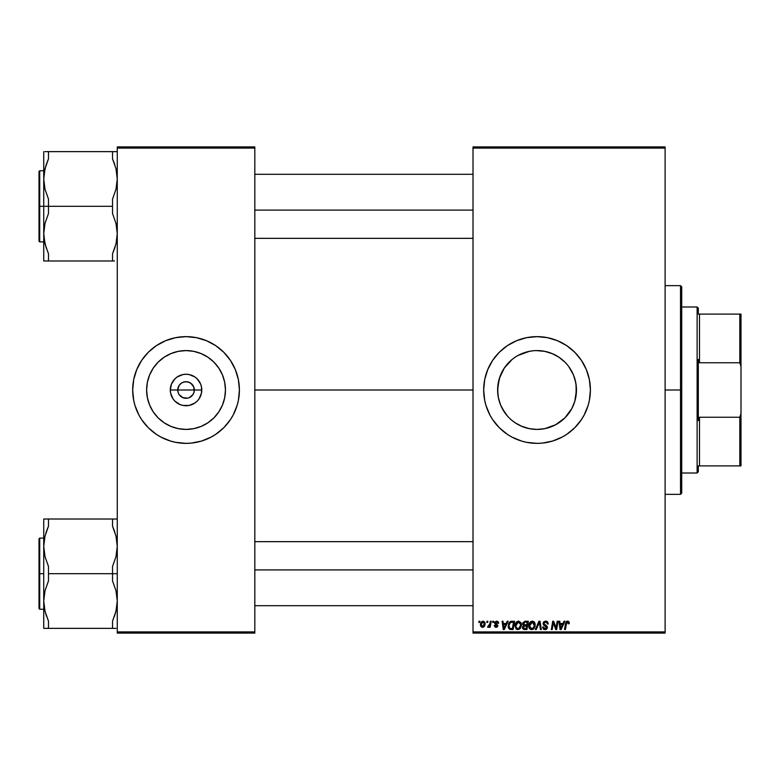 <?xml version="1.0" encoding="UTF-8"?>
<svg xmlns="http://www.w3.org/2000/svg" width="780" height="780" viewBox="0 0 780 780"><rect width="100%" height="100%" fill="white"/><g stroke="black" fill="none" stroke-linecap="round" stroke-linejoin="round"><path stroke-width="1.17" d="M178.376 393.178L177.743 390A8.297 8.297 0 0 0 186.04 398.297A8.297 8.297 0 0 0 194.337 390L201.786 390A15.746 15.746 0 0 1 186.04 405.746A15.746 15.746 0 0 1 170.293 390L194.337 390A8.297 8.297 0 0 1 186.04 398.297A8.297 8.297 0 0 1 177.743 390L179.137 385.388L181.428 383.097L184.421 381.859L187.658 381.859L190.651 383.097L193.713 386.822L194.181 391.619L192.943 394.612L193.713 393.178M184.957 398.229L187.658 398.141L182.861 397.673L179.137 394.612L181.428 396.903L184.87 398.219M187.658 398.141L189.218 397.673L187.658 398.141M225.459 390A39.419 39.419 0 0 1 186.04 429.419A39.419 39.419 0 0 1 146.62 390L147.381 382.307L149.624 374.917L153.27 368.101L158.165 362.125L164.141 357.23L170.957 353.584L178.347 351.341L186.04 350.581L193.732 351.341L201.123 353.584L207.938 357.23L213.915 362.125L218.809 368.101L222.456 374.917L224.698 382.307L225.459 390L224.698 397.693L222.456 405.083L218.809 411.898L213.915 417.875L207.938 422.77L201.123 426.416L193.732 428.659L186.04 429.419L178.347 428.659L170.957 426.416L164.141 422.77L158.165 417.875L153.27 411.898L149.624 405.083L147.381 397.693L146.62 390A39.419 39.419 0 0 1 186.04 350.581A39.419 39.419 0 0 1 225.459 390M132.678 390.058A53.362 53.362 0 0 0 133.692 400.364M133.711 400.462A53.362 53.362 0 0 0 134.959 405.424M134.999 405.551A53.362 53.362 0 0 0 215.631 434.411M230.412 419.65L233.103 415.155L237.101 405.493L238.378 400.413L239.401 390A53.362 53.362 0 0 1 186.04 443.362A53.362 53.362 0 0 1 132.678 390L133.702 400.413L134.979 405.493L138.976 415.155L141.668 419.65L148.307 427.732L156.39 434.372L160.885 437.063L170.547 441.061L175.627 442.338L186.04 443.362L191.275 443.108L201.532 441.061L211.195 437.063L215.689 434.372L223.772 427.732L230.412 419.65A53.362 53.362 0 0 0 237.081 405.551M237.12 405.424A53.362 53.362 0 0 0 238.368 400.462M238.387 400.364A53.362 53.362 0 0 0 239.401 390.058M574.811 401.252L576.459 390A39.419 39.419 0 0 1 537.04 429.419A39.419 39.419 0 0 1 497.62 390L499.054 379.48M573.475 405.034L574.753 401.476L571.798 408.584L564.915 417.875L567.499 415.019M568.874 413.244L570.804 410.348M555.672 424.729L564.915 417.865L555.623 424.759L544.733 428.659L548.291 427.781M549.286 427.469L552.025 426.455M537.313 429.419L540.832 429.234M541.018 429.215L544.684 428.668M521.245 426.114L529.347 428.659L521.957 426.416L515.141 422.77L518.447 424.749M502.31 408.632L507.273 415.828M504.826 412.708L500.624 405.083L498.381 397.693L499.258 401.242M500.058 403.63L500.584 404.995M497.62 390.058L497.806 393.773M498.937 400.091L498.352 397.556M483.678 390.058A53.362 53.362 0 0 0 484.692 400.364M492.668 419.65L499.307 427.732L507.39 434.372L511.885 437.063L521.547 441.061L526.627 442.338L537.04 443.362L542.275 443.108L552.533 441.061L562.195 437.063L566.69 434.372L574.772 427.732L581.412 419.65L584.103 415.155L588.1 405.493L589.378 400.413L590.401 390A53.362 53.362 0 0 1 537.04 443.362A53.362 53.362 0 0 1 483.678 390L484.702 400.413L485.979 405.493L489.976 415.155L492.668 419.65A53.362 53.362 0 0 0 507.332 434.323M516.623 439.296A53.362 53.362 0 0 0 590.138 395.275M590.148 395.187A53.362 53.362 0 0 0 590.401 390.029M254.816 390L473.011 390L254.816 390M192.943 394.612L189.218 397.673M497.815 393.9L497.815 386.139L500.029 376.438M501.608 407.277L500.653 405.161M503.285 410.358L502.32 408.661M544.733 428.659L537.04 429.419L529.347 428.659M540.95 429.224L542.295 429.068M544.781 428.649L546.244 428.327M553.176 425.958L552.182 426.397M556.745 424.135L555.701 424.72M573.446 405.122L572.539 407.14M574.733 401.515L573.875 404.04M575.981 383.877L576.264 393.861L575.084 400.306M575.055 379.587L576.264 386.139L575.923 396.464M473.011 633.087L665.106 633.087L665.106 631.907L473.011 631.907L473.011 148.093L665.106 148.093L665.106 631.907L665.106 146.913L473.011 146.913L665.106 146.913L665.106 148.093L473.011 148.093L473.011 146.913L473.011 631.907L665.106 631.907L665.106 633.087L473.011 633.087L473.011 631.907L473.011 633.087M492.843 621.231L492.638 622.42L493.526 622.42L493.701 621.231L492.843 621.231L493.701 621.231L492.843 621.231L492.638 622.42L493.526 622.42L493.701 621.231L493.526 622.42L492.638 622.42L492.843 621.231M487.022 621.231L486.817 622.42L487.705 622.42L487.88 621.231L487.022 621.231L487.88 621.231L487.022 621.231L486.817 622.42L487.705 622.42L487.88 621.231L487.705 622.42L486.817 622.42L487.022 621.231M517.159 629.567L514.937 625.95L517.813 629.645L520.27 628.387L521.41 624.712L518.563 621.124L516.341 622.118L514.937 625.95L516.311 629.177L519.188 629.314L520.562 627.988L521.352 625.697L520.884 622.567L518.719 621.133M507.224 621.231L506.2 623.493L503.256 623.493L502.973 621.231L502.106 621.231L503.246 629.538L504.299 629.538L508.15 621.231L507.224 621.231L508.15 621.231L507.224 621.231L506.2 623.493L503.256 623.493L502.973 621.231L502.106 621.231L503.246 629.538L504.299 629.538L508.15 621.231L504.299 629.538L503.246 629.538L502.106 621.231L502.973 621.231M524.979 621.231L522.766 622.859L522.649 624.341L523.633 625.492L522.756 626.32L522.542 628.105L523.77 629.441L526.909 629.538L528.313 621.231L524.979 621.231L528.313 621.231L524.979 621.231L522.6 623.815L523.633 625.492L522.483 627.52L523.633 629.392L526.909 629.538L528.313 621.231L526.909 629.538L523.497 629.333M536.25 629.538L535.324 629.538L538.941 621.231L535.324 629.538L536.25 629.538L539.36 622.42L540.442 629.538L541.32 629.538L540.043 621.231L538.941 621.231L540.043 621.231L538.941 621.231L535.324 629.538L536.25 629.538L539.36 622.42L540.442 629.538L541.32 629.538L540.043 621.231L541.32 629.538L540.442 629.538M569.273 622.957L568.279 621.241L566.114 621.855L564.515 629.538L565.393 629.538L566.728 622.508L567.889 622.167L568.327 623.825L569.234 623.522L567.577 621.124L565.539 623.454L564.515 629.538L565.393 629.538L566.387 623.659L567.518 622.099L568.327 623.825L569.195 623.717L569.273 622.957M556.306 626.301L557.193 621.231L556.033 628.261L553.644 621.231L552.727 621.231L551.323 629.538L552.201 629.538L553.361 622.489L555.731 629.538L556.647 629.538L558.061 621.231L557.193 621.231L558.061 621.231L557.193 621.231L556.033 628.261L553.644 621.231L552.727 621.231L551.323 629.538L552.201 629.538L553.361 622.489L555.731 629.538L556.647 629.538L558.061 621.231L556.647 629.538L555.731 629.538M590.401 390L589.378 379.587L586.336 369.584L581.412 360.35L574.772 352.267L566.69 345.628L557.456 340.704L547.453 337.662L537.04 336.638L526.627 337.662L516.623 340.704L507.39 345.628L499.307 352.267L492.668 360.35L487.744 369.584L484.702 379.587L483.678 390A53.362 53.362 0 0 1 537.04 336.638A53.362 53.362 0 0 1 590.401 390M564.028 621.231L563.014 623.493L560.069 623.493L559.786 621.231L558.919 621.231L560.059 629.538L561.112 629.538L564.964 621.231L564.028 621.231L564.964 621.231L564.028 621.231L563.014 623.493L560.069 623.493L559.786 621.231L558.919 621.231L560.059 629.538L561.112 629.538L564.964 621.231L561.112 629.538L560.059 629.538L558.919 621.231L559.786 621.231M548.252 623.932L547.394 624.039L548.252 623.932L545.678 621.124L543.845 621.777L543.299 624.673L546.526 627.617L544.791 628.651L543.504 626.964L542.646 627.052L543.319 628.982L545.512 629.616L547.238 628.329L547.141 626.408L543.952 623.678L544.469 622.43L545.883 622.108L547.063 622.654L547.394 624.039L548.252 623.932L547.658 621.875L545.961 621.133M532.36 621.124C529.932 621.699 528.723 623.308 528.742 625.95L531.609 629.645L534.076 628.387L535.207 624.712L532.36 621.124L529.62 622.781L528.879 627.247L529.825 628.943L531.277 629.626L532.984 629.314L534.358 627.988L535.051 623.444L534.105 621.806L532.525 621.133M498.664 623.171L497.416 621.241L494.93 621.826L494.812 623.737L497.045 625.667L496.139 626.623L494.998 625.433L494.14 625.541L495.349 627.276L497.104 627.13L497.913 625.658L495.514 622.411L496.88 621.913L497.806 623.386L498.664 623.171L496.606 621.124L494.569 622.869L496.957 625.307L496.139 626.623L494.998 625.433L494.14 625.541L496.099 627.374L497.913 625.658L495.427 622.81L496.567 621.884L497.747 622.84M511.046 621.338L512.05 621.231L510.081 621.748L508.765 623.386L508.228 627.149L509.516 629.236L513.103 629.538L514.508 621.231L510.725 621.436L508.15 626.135L509.983 629.431L513.103 629.538L514.508 621.231L513.103 629.538L510.11 629.46M483.132 621.124L481.64 621.718L480.587 623.591L480.685 626.184L482.011 627.334L484 626.788L485.053 624.838L484.926 622.235L483.132 621.124L480.441 624.858L482.459 627.374L485.189 623.532L483.132 621.124M490.347 621.231L489.479 625.277L487.558 627.159L488.621 627.217L489.548 626.018L489.323 627.266L490.201 627.266L491.224 621.231L490.347 621.231L491.224 621.231L490.347 621.231L489.908 623.649L487.558 627.159L489.548 626.018L489.323 627.266L490.201 627.266L491.224 621.231L490.201 627.266L489.323 627.266M479.047 621.231L478.842 622.42L479.729 622.42L479.905 621.231L479.047 621.231L479.905 621.231L479.047 621.231L478.842 622.42L479.729 622.42L479.905 621.231L479.729 622.42L478.842 622.42L479.047 621.231M568.786 366.629L573.456 374.917L575.698 382.307L574.801 378.69M573.856 375.911L574.733 378.476M571.779 371.377L569.809 368.101M572.666 373.132L573.446 374.887M570.804 369.671L571.769 371.348M558.967 357.24L556.618 355.787M536.172 350.59L544.733 351.341L552.523 353.75M552.006 353.535L549.149 352.492M548.359 352.248L545.854 351.585M528.908 351.429L533.247 350.766M532.603 350.834L533.14 350.776M524.248 352.716L525.574 352.287M518.135 355.417L529.347 351.341L525.72 352.248M520.913 354.032L521.908 353.603M502.291 371.387L504.572 367.653M500.653 374.858L501.423 373.123M194.337 390L177.743 390A8.297 8.297 0 0 1 186.04 381.703A8.297 8.297 0 0 1 194.337 390A8.297 8.297 0 0 0 186.04 381.703A8.297 8.297 0 0 0 177.743 390L170.293 390L171.493 383.974L174.905 378.865L177.294 376.906L182.969 374.556L186.04 374.254L189.111 374.556L194.785 376.906L197.174 378.865L200.587 383.974L201.484 386.929L201.484 393.071L199.134 398.746L197.174 401.135L194.785 403.094L189.111 405.444L182.969 405.444L180.014 404.547L174.905 401.135L172.945 398.746L170.596 393.071L170.293 390A15.746 15.746 0 0 1 186.04 374.254A15.746 15.746 0 0 1 201.786 390L194.337 390M117.263 633.087L254.816 633.087L254.816 631.907L117.263 631.907L117.263 148.093L254.816 148.093L254.816 631.907L254.816 146.913L117.263 146.913L254.816 146.913L254.816 148.093L117.263 148.093L117.263 146.913L117.263 631.907L254.816 631.907L254.816 633.087L117.263 633.087L117.263 631.907L117.263 633.087M239.401 390L238.378 379.587L235.336 369.584L230.412 360.35L223.772 352.267L215.689 345.628L206.456 340.704L196.453 337.662L186.04 336.638L175.627 337.662L165.623 340.704L156.39 345.628L148.307 352.267L141.668 360.35L136.744 369.584L133.702 379.587L132.678 390A53.362 53.362 0 0 1 186.04 336.638A53.362 53.362 0 0 1 239.401 390L239.148 395.226M590.401 389.971A53.362 53.362 0 0 0 590.148 384.813M590.138 384.725A53.362 53.362 0 0 0 507.458 345.589M507.332 345.677A53.362 53.362 0 0 0 484.712 379.538M484.692 379.636A53.362 53.362 0 0 0 483.678 389.941M589.378 379.587L588.803 377.032M511.875 342.947L510.442 343.736M487.744 369.584L487.49 370.198M483.931 384.774L483.678 390M485.979 405.493L486.232 406.322M487.49 409.802L487.744 410.416M562.204 437.053L563.433 436.371M588.1 405.493L589.378 400.413M500.575 375.024L499.317 378.553L504.27 368.101L512.031 359.531L506.591 364.972M555.623 355.241L552.162 353.594L558.938 357.23L564.915 362.125L562.048 359.541M575.698 397.693L574.762 401.447M515.141 422.77L512.031 420.469M506.571 415.009L504.27 411.898M498.381 397.693L497.62 390A39.419 39.419 0 0 1 537.04 350.581A39.419 39.419 0 0 1 576.459 390M498.352 382.444L497.815 386.1M497.796 386.295L497.62 389.941M499.268 378.748L498.391 382.258M504.28 368.082L502.3 371.377M525.564 352.297L522.064 353.545M533.062 350.785L529.474 351.312M574.743 378.495L573.475 374.965M576.459 389.932L576.283 386.295M576.264 386.09L575.728 382.444M239.401 389.941A53.362 53.362 0 0 0 238.387 379.636M238.368 379.538A53.362 53.362 0 0 0 237.12 374.575M237.081 374.449A53.362 53.362 0 0 0 156.458 345.589M141.668 360.35A53.362 53.362 0 0 0 134.999 374.449M134.959 374.575A53.362 53.362 0 0 0 133.711 379.538M133.692 379.636A53.362 53.362 0 0 0 132.678 389.941M235.745 370.598L235.336 369.584M136.744 369.584L134.979 374.507M132.931 384.774L132.678 390M136.334 409.402L136.744 410.416M235.336 410.416L237.101 405.493M179.137 385.388L178.376 386.822M193.713 386.822L191.909 384.13L189.218 382.327L186.04 381.703L182.861 382.327M554.6 626.408L553.566 623.308M553.215 623.581L553.361 622.489M553.049 624.673L552.201 629.538L551.323 629.538L552.727 621.231L553.644 621.231L555.37 626.008M560.489 626.554L560.186 624.468L562.536 624.468L560.703 628.621L561.395 626.925L560.703 628.621L560.186 624.468L562.536 624.468L561.395 626.925M569.195 623.717L568.327 623.825L568.357 622.713M568.415 623.093L568.327 623.825L567.382 622.108M566.387 623.659L565.393 629.538L564.515 629.538L566.105 621.855M566.748 621.309L567.352 621.133M569.039 621.875L569.254 622.606M546.215 621.163L546.829 621.309M546.117 622.138L546.926 622.518M543.952 623.279L545.474 622.099M545.015 622.167L544.245 622.645M543.943 623.337L544.225 624.283M545.044 624.848L546.409 625.628L545.376 625.024L547.385 627.666M547.248 626.652L547.375 627.139M542.646 627.237L545.064 629.645L547.394 627.442M547.355 627.89L546.458 629.284M543.572 629.207L543.036 628.612M543.504 626.964L542.646 627.052L543.524 627.422M546.497 627.754L544.937 628.67L543.504 627.159L544.489 628.573M546.526 627.49L545.893 626.535M545.678 621.124L543.075 623.561L544.713 625.882M543.124 623.064L543.494 622.177M543.504 622.157L543.972 621.67M543.319 628.982L544.128 629.489M545.62 622.099L547.346 623.279M539.507 623.668L539.38 622.693M539.36 622.42L538.658 624.107M534.836 622.859L535.197 624.4M534.953 626.652L535.129 625.862M533.578 628.904L532.984 629.314L533.578 628.904M529.396 628.436L529.084 627.88M528.879 627.237L528.772 626.613M529.074 623.902L529.405 623.152M529.415 623.132L530.137 622.118M529.708 622.645L530.78 621.601M534.3 625.482L533.393 627.754L531.404 628.66L532.467 628.485M530.38 628.154L529.669 626.769M533.023 628.124L531.638 628.67L529.6 626.038L532.292 622.099L534.3 625.501M534.105 626.438L533.637 627.422M532.145 628.602L532.984 628.154M530.39 623.259L530.868 622.693M534.242 623.766L534.349 624.673M524.784 629.538L523.633 629.392L524.784 629.538M522.746 628.651L522.542 628.105M524.716 628.563L526.198 628.563L526.636 625.979L523.828 626.32L523.351 627.481L523.828 626.32L526.636 625.979L526.198 628.563L524.716 628.563L523.351 627.481L523.712 626.438M523.351 627.481L523.565 628.202L523.828 626.32L524.862 625.989M524.969 625.004L526.802 625.004L527.27 622.206L525.652 622.206L527.27 622.206L526.802 625.004L523.536 624.341M523.546 624.38L524.803 622.245M523.487 623.512L523.936 622.664M497.796 623.249L496.567 621.884L495.427 622.81L497.913 625.658M497.367 622.157L496.363 621.894M495.436 622.703L496.441 623.902L495.7 623.425M495.427 622.81L495.612 623.327M494.14 625.541L496.441 626.584M494.998 625.443L495.163 626.106M494.998 625.433L496.139 626.623L497.045 625.794L494.9 623.854M495.856 626.593L497.045 625.794L495.602 624.4M497.026 625.96L496.957 625.307L497.026 625.96M494.998 623.971L494.608 622.508M498.332 621.913L498.595 622.557M503.675 626.554L503.373 624.468L505.733 624.468L503.89 628.621L504.582 626.925L503.89 628.621L503.373 624.468L505.733 624.468L504.582 626.925M511.036 629.538L509.983 629.431L511.036 629.538M508.521 628.115L508.228 627.149L508.521 628.115M508.228 627.139L508.17 626.642M508.492 624.039L508.755 623.395M508.765 623.386L509.281 622.518M510.052 628.426L509.008 626.184C508.96 623.746 510.081 622.42 512.362 622.206L513.474 622.206L512.401 628.563L510.871 628.563M509.769 628.27L509.106 627.169M509.067 625.336L510.042 623.025L511.719 622.235M511.621 622.245L510.754 622.479M510.266 622.801L509.662 623.571M509.252 624.517L509.096 625.121M521.03 622.85L521.371 624.068M521.391 625.209L521.332 625.862M519.188 629.304L519.773 628.904M518.563 621.124C516.136 621.699 514.927 623.308 514.937 625.95M515.619 623.132L516.341 622.118M515.911 622.645L516.974 621.601M520.504 625.482L518.671 628.485M519.226 628.124L517.608 628.66L515.863 626.769M516.575 628.154L515.804 626.038L518.183 622.128L520.523 624.215L520.504 625.501M520.299 626.438L519.841 627.422M518.096 628.651L519.188 628.154M516.594 623.259L517.072 622.693M515.96 624.731L516.155 624.107M484.858 625.472L484.575 626.048M482.791 627.354L483.619 627.071M480.616 626.018L480.47 625.316M480.49 624.146L480.587 623.591M481.036 622.479L481.64 621.718M481.718 626.252L481.338 624.38L482.878 621.913L484.322 623.62L482.732 626.603L481.319 624.624M481.484 623.649L481.962 622.606M484.107 625.043L483.541 626.116M483.376 626.272L482.615 626.613M482.274 622.245L482.888 621.904M489.002 626.867L488.397 627.334M488.065 627.374L487.9 626.213L488.524 626.379M488.144 627.374L487.558 627.159M489.479 625.277L489.674 624.702M489.733 624.487L489.908 623.649M560.703 628.621L560.664 628.105M531.638 628.67L530.751 628.436M531.082 622.528L531.658 622.216M503.89 628.621L503.851 628.105M512.362 622.206L513.474 622.206L512.401 628.563L511.144 628.563M510.52 622.606L511.105 622.342M517.832 628.67L516.945 628.436M517.276 622.528L517.852 622.216M680.521 390L681.71 390L681.71 286.835L681.71 493.165L681.71 390L680.521 390L680.521 285.646L680.521 390L665.106 390L680.521 390L680.521 494.354L680.521 390M46.225 248.069L44.07 238.846L43.739 233.659L45.006 223.411L48.487 213.505L48.487 199.124L45.016 189.257L43.739 178.981L43.739 206.32L48.487 206.32L48.487 199.124L45.016 189.257L43.739 178.981L45.006 168.733L48.487 158.837L48.487 151.642L112.525 151.642L112.525 158.837L115.996 168.704L117.263 178.981L115.996 189.228L112.525 199.124L112.525 206.32L48.487 206.32L112.525 206.32L112.525 213.505L115.996 223.382L117.263 233.659L115.996 243.896L112.525 253.802L112.525 260.988L48.487 260.988L48.487 253.802L45.016 243.925L43.739 233.659L45.006 223.411L48.487 213.505L48.487 206.32L43.739 206.32L43.739 260.988L114.504 260.988M39.712 206.32L39.712 170.742L39.712 206.32L43.739 206.32L39.712 206.32L39.712 241.888L39 241.176L39 171.454L39.712 241.888L39.712 206.32L39 206.32L39 171.454L39.712 170.742L39.712 206.32M116.288 169.982L117.263 178.981L116.941 184.148L115.996 189.228L112.525 199.124L112.525 213.505L115.996 223.382L117.263 233.659L115.996 243.896L112.525 253.802L115.157 246.938M44.723 242.648L44.489 241.517M114.787 164.56L114.523 163.81M47.882 160.212L45.016 168.704L48.487 158.837L48.487 151.642L45.006 151.642M117.263 151.642L48.487 151.642M45.854 165.701L44.07 173.794L43.739 178.981L43.739 151.642L43.739 260.988L45.016 260.988L43.739 260.988M39 206.32L39 241.176L39 206.32M48.448 260.988L44.07 260.988M48.487 260.988L48.487 253.802L45.016 243.925M44.353 171.883L44.08 173.755M48.487 158.837L45.016 168.724M116.649 240.757L116.893 239.158M112.525 260.988L112.525 253.802L115.996 243.925M114.504 151.642L112.525 151.642L112.525 158.837L114.494 163.722M254.816 210.093L473.011 210.093L254.816 210.093M44.499 241.547L44.996 243.838M46.215 164.58L46.478 163.81M44.489 171.112L44.996 168.802M114.787 248.05L114.523 248.82M116.513 241.517L116.015 243.838M473.011 569.907L254.816 569.907L473.011 569.907M114.494 531.092L112.525 526.198L112.525 519.012L48.487 519.012L117.263 519.012L112.525 519.012L112.525 526.198L115.996 536.075L117.263 546.341L115.996 556.588L112.525 566.495L112.525 573.68L117.263 573.68L112.525 573.68L112.525 580.876L115.996 590.743L117.263 601.019L115.996 611.267L112.525 621.163L115.996 611.296L112.525 621.163L112.525 628.358L48.487 628.358L48.487 621.163L45.016 611.296L43.739 601.019L45.006 590.772L48.487 580.876L48.487 566.495L45.016 556.618L43.739 546.341L45.006 536.104L48.487 526.198L48.487 519.012L43.739 519.012L43.739 573.68L39.712 573.68L39.712 609.258L39.712 573.68L39 573.68L39 608.546L39 538.824L39.712 538.112L39.712 609.258L39 608.546L39 573.68L43.739 573.68L43.739 628.358L115.986 628.358M44.723 610.018L43.739 601.019L44.07 595.852L45.006 590.772L48.487 580.876L48.487 573.68L112.525 573.68L48.487 573.68L48.487 566.495L45.016 556.618L43.739 546.341L43.739 628.358L45.016 628.358L43.739 628.358M46.225 615.44L46.478 616.19M116.288 537.352L116.513 538.483M114.787 531.931L114.504 531.112M47.882 527.572L45.854 533.062M115.996 536.075L117.263 546.341L116.941 551.509L115.996 556.588L112.525 566.495L112.525 580.876L115.996 590.743L117.263 601.019L116.941 606.206L115.157 614.299M39.712 573.68L39.712 538.112L39.712 573.68M39 573.68L39 538.824L39 573.68M46.508 519.012L43.739 519.012L43.739 546.341L45.006 536.104L48.487 526.198L48.487 519.012L44.07 519.012L48.487 519.012M44.07 541.154L44.353 539.243M48.487 526.198L45.016 536.075M46.508 628.358L48.487 628.358L48.487 621.163L44.996 611.198M114.787 531.95L114.523 531.16L114.787 531.95M116.649 608.117L116.893 606.518M112.525 628.358L112.525 621.163L115.996 611.296M116.941 519.012L115.996 519.012L116.941 519.012M46.508 616.278L45.016 611.296M46.215 531.95L46.478 531.18M44.499 538.453L44.996 536.162M116.513 538.453L116.015 536.162M114.787 615.42L114.523 616.19M116.513 608.887L116.015 611.198M697.125 306.988L698.315 308.178L698.315 314.106L698.315 308.178L697.125 306.988L681.71 306.988L697.125 306.988L697.125 473.011L681.71 473.011L697.125 473.011L697.125 306.988M698.315 471.822L697.125 473.011L698.315 471.822L698.315 465.894L698.315 471.822M698.315 359.424L698.315 420.576L698.315 359.424L699.494 362.749L699.494 314.106L698.315 314.106L699.494 314.106L699.494 362.749L739.81 362.749L741 366.493L741 413.507L739.81 417.251L699.494 417.251L698.315 420.576L699.494 417.251L699.494 465.894L699.494 417.251L739.81 417.251L739.81 465.894L741 465.894L741 413.507L741 465.894L739.81 465.894L739.81 417.251L741 413.507L741 314.106L699.494 314.106L739.81 314.106L739.81 362.749L739.81 314.106L741 314.106L741 366.493L739.81 362.749L699.494 362.749L698.315 359.424M698.315 465.894L739.81 465.894L698.315 465.894M665.106 285.646L680.521 285.646L681.71 286.835M665.106 494.354L680.521 494.354L681.71 493.165M43.739 170.742L39.712 170.742M43.739 241.888L39.712 241.888M254.816 174.301L473.011 174.301M254.816 238.339L473.011 238.339M473.011 605.699L254.816 605.699M473.011 541.661L254.816 541.661M43.739 609.258L39.712 609.258M43.739 538.112L39.712 538.112"/></g></svg>
